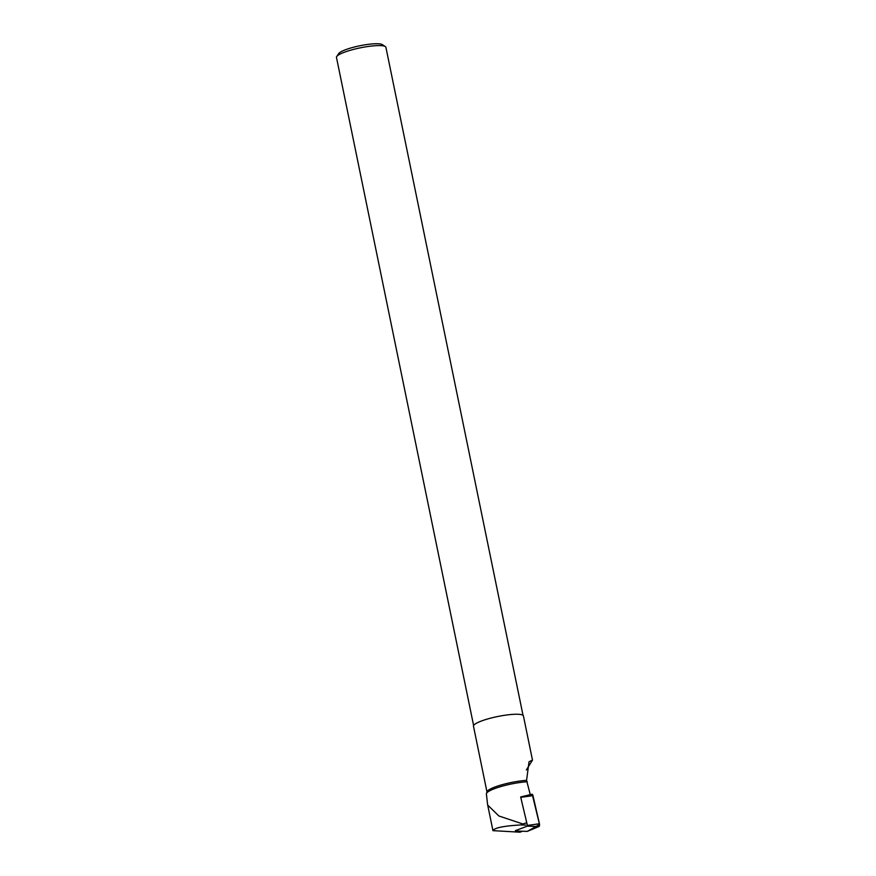 <?xml version="1.0" encoding="UTF-8"?>
<svg xmlns="http://www.w3.org/2000/svg" width="876" height="876" viewBox="0 0 876 876"><rect width="100%" height="100%" fill="white"/><g stroke="black" fill="none" stroke-linecap="round" stroke-linejoin="round"><path stroke-width="1.31" d="M515.34 830.667L527.275 826.156L527.396 825.433L520.662 796.963L531.907 794.269A2.102 0.854 84.2 0 1 531.962 794.247A2.102 0.854 84.2 0 1 532.969 795.638L539.419 823.747A2.102 0.854 84.2 0 1 538.992 826.506L527.33 831.379A2.102 0.854 84.2 0 1 527.188 831.401A2.102 0.854 84.2 0 1 527.034 831.368M522.337 831.247L520.059 832.2L492.947 830.645L487.702 805.088L498.849 815.961L522.83 823.977L520.913 824.929C503.547 825.948 494.239 827.875 492.969 830.711M487.439 803.259L486.399 793.952A26.455 4.818 -11.6 0 1 486.465 793.492L487.078 791.707A25.492 4.643 -11.6 0 1 525.666 780.417A25.492 4.643 -11.6 0 1 526.575 780.352L530.287 794.751M487.494 803.796L487.702 805.088M486.465 793.492A26.455 4.818 -11.6 0 1 501.192 786.473A26.455 4.818 -11.6 0 1 527.253 781.731M526.126 822.958L522.83 823.977M486.979 791.981L473.489 726.226A25.492 4.643 -11.6 0 1 486.158 719.415A25.492 4.643 -11.6 0 1 512.121 714.422A25.492 4.643 -11.6 0 1 523.432 715.977L532.488 760.127L526.345 769.982M526.575 780.352L529.038 761.737L532.488 760.127M523.038 715.374L385.9 47.282A25.229 4.599 168.4 0 0 385.298 46.538A25.229 4.599 168.4 0 0 360.255 47.852A25.229 4.599 168.4 0 0 336.723 56.502A25.229 4.599 168.4 0 0 336.472 57.422L473.609 725.525M385.298 46.538L382.232 44.588A22.579 4.117 168.4 0 0 359.828 45.771A22.579 4.117 168.4 0 0 338.771 53.513L336.723 56.502M525.786 825.082L520.913 824.929M532.203 794.28L539.528 824.436L527.341 831.379L515.625 831.028M527.396 825.433L539.419 823.747M532.969 795.638L520.935 797.324M538.992 826.506L527.275 826.156M515.581 831.028L527.188 831.401M520.673 796.963L531.962 794.247"/></g></svg>
